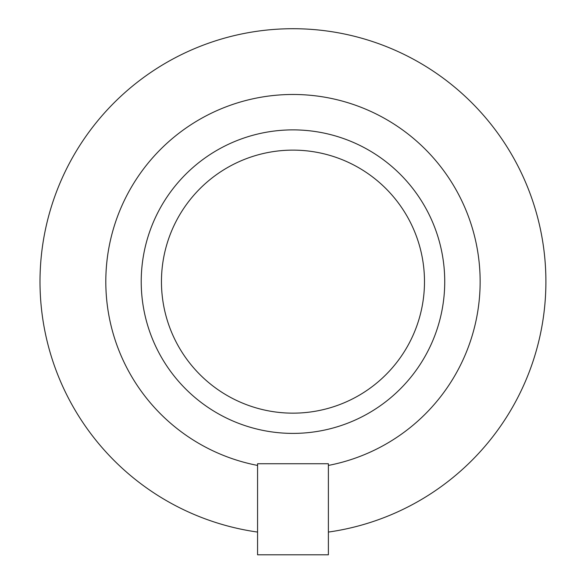 <?xml version="1.0" encoding="UTF-8"?>
<svg xmlns="http://www.w3.org/2000/svg" width="584" height="584" viewBox="0 0 584 584"><rect width="100%" height="100%" fill="white"/><g stroke="black" fill="none" stroke-linecap="round" stroke-linejoin="round"><path stroke-width="0.88" d="M161.454 281.641A131.524 131.524 0 0 0 358.729 395.543A131.524 131.524 0 0 0 358.729 167.739A131.524 131.524 0 0 0 161.454 281.641M141.218 281.641A151.752 151.752 0 0 0 368.847 413.063A151.752 151.752 0 0 0 368.847 150.212A151.752 151.752 0 0 0 141.218 281.641M257.566 465.426A187.165 187.165 0 0 1 137.145 177.967A187.165 187.165 0 0 1 448.804 177.967A187.165 187.165 0 0 1 328.383 465.426L328.383 463.747L257.566 463.747L257.566 554.8L328.383 554.8L328.383 532.075A252.923 252.923 0 0 0 544.792 257.989A252.923 252.923 0 0 0 281.138 28.988A252.923 252.923 0 0 0 257.566 532.075M328.383 465.426L328.383 532.075"/></g></svg>
